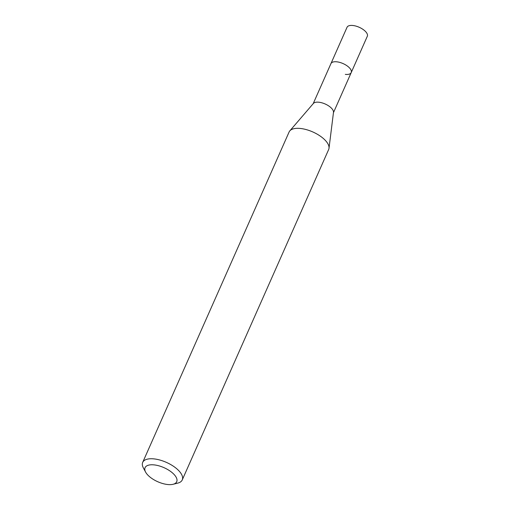 <?xml version="1.0" encoding="UTF-8"?>
<svg xmlns="http://www.w3.org/2000/svg" width="510" height="510" viewBox="0 0 510 510"><rect width="100%" height="100%" fill="white"/><g stroke="black" fill="none" stroke-linecap="round" stroke-linejoin="round"><path stroke-width="0.76" d="M333.444 112.691L367.315 36.267A11.086 4.928 -156.1 0 0 363.611 29.835A11.086 4.928 -156.1 0 0 352.945 25.5A11.086 4.928 -156.1 0 0 347.036 27.285L330.945 63.603A11.086 4.928 23.9 0 1 336.855 61.818A11.086 4.928 23.9 0 1 347.514 66.153A11.086 4.928 23.9 0 1 351.218 72.586A11.086 4.928 23.9 0 1 345.308 74.371M289.808 130.879L313.395 103.447A11.086 4.928 23.9 0 1 318.948 102.23A11.086 4.928 23.9 0 1 333.489 112.353L329.014 148.251A21.637 9.62 -156.1 0 0 300.645 128.494A21.637 9.62 -156.1 0 0 289.808 130.879A21.637 9.62 -156.1 0 0 289.113 131.969L142.685 462.398A21.637 9.62 23.9 0 1 154.218 458.917A21.637 9.62 23.9 0 1 175.013 467.377A21.637 9.62 23.9 0 1 182.248 479.929A21.637 9.62 23.9 0 1 177.703 483.136L173.088 484.283A17.308 7.695 23.9 0 1 167.497 484.5A17.308 7.695 23.9 0 1 145.611 472.113A17.308 7.695 23.9 0 1 154.294 464.91A17.308 7.695 23.9 0 1 173.84 474.211A17.308 7.695 23.9 0 1 173.088 484.283M351.218 72.586A11.086 4.928 -156.1 0 0 347.514 66.153A11.086 4.928 -156.1 0 0 336.855 61.818A11.086 4.928 -156.1 0 0 330.945 63.603L313.172 103.709M182.248 479.929L328.669 149.5A21.637 9.62 -156.1 0 0 329.014 148.251M145.611 472.113L143.361 467.919A21.637 9.62 23.9 0 1 142.685 462.398"/></g></svg>
